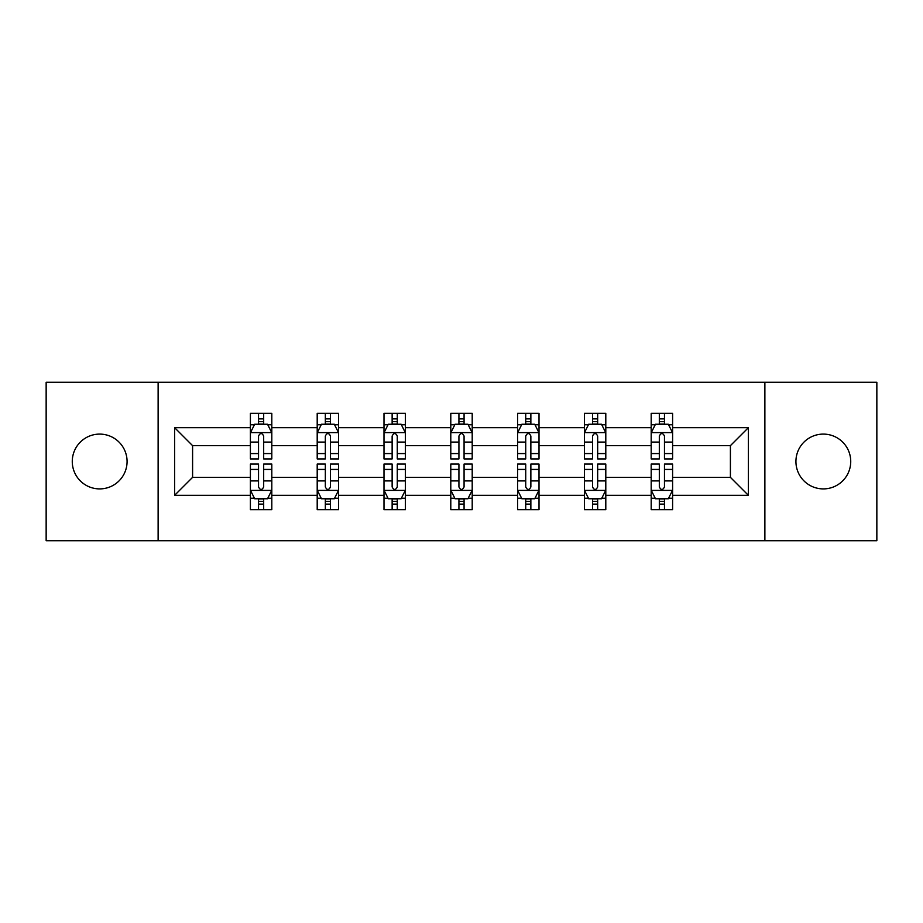 <?xml version="1.0" encoding="UTF-8"?>
<svg xmlns="http://www.w3.org/2000/svg" width="923" height="923" viewBox="0 0 923 923"><rect width="100%" height="100%" fill="white"/><g stroke="black" fill="none" stroke-linecap="round" stroke-linejoin="round"><path stroke-width="1.38" d="M823.328 434.098A27.402 27.402 0 0 0 795.926 461.5A27.402 27.402 0 0 0 823.328 488.902A27.402 27.402 0 0 0 850.729 461.5A27.402 27.402 0 0 0 823.328 434.098M99.672 434.098A27.402 27.402 0 0 0 72.271 461.5A27.402 27.402 0 0 0 99.672 488.902A27.402 27.402 0 0 0 127.074 461.5A27.402 27.402 0 0 0 99.672 434.098M764.879 540.716L876.85 540.716L876.85 382.284L764.879 382.284L764.879 540.716L158.121 540.716L158.121 382.284L46.15 382.284L46.15 540.716L158.121 540.716M672.602 495.328L672.602 477.341L730.405 477.341L748.391 495.328L672.602 495.328L672.602 509.669L664.468 509.669L664.468 498.755M764.879 382.284L158.121 382.284M651.188 495.328L605.8 495.328L605.8 477.341L651.188 477.341L651.188 509.669L672.602 509.669L672.602 498.235L668.575 498.235M605.8 495.328L605.8 509.669L597.666 509.669L597.666 498.755M584.397 495.328L539.009 495.328L539.009 477.341L584.397 477.341L584.397 509.669L605.8 509.669L605.8 498.235L601.773 498.235M539.009 495.328L539.009 509.669L530.863 509.669L530.863 498.755M517.595 495.328L472.207 495.328L472.207 477.341L517.595 477.341L517.595 509.669L539.009 509.669L539.009 498.235L534.982 498.235M472.207 495.328L472.207 509.669L464.073 509.669L464.073 498.755M450.793 495.328L405.405 495.328L405.405 477.341L450.793 477.341L450.793 509.669L472.207 509.669L472.207 498.235L468.18 498.235M405.405 495.328L405.405 509.669L397.271 509.669L397.271 498.755M383.991 495.328L338.603 495.328L338.603 477.341L383.991 477.341L383.991 509.669L405.405 509.669L405.405 498.235L401.378 498.235M338.603 495.328L338.603 509.669L330.469 509.669L330.469 498.755M317.2 495.328L271.812 495.328L271.812 477.341L317.2 477.341L317.2 509.669L338.603 509.669L338.603 498.235L334.588 498.235M271.812 495.328L271.812 509.669L263.678 509.669L263.678 498.755M250.398 495.328L174.609 495.328L174.609 427.672L250.398 427.672L250.398 445.659L192.595 445.659L192.595 477.341L250.398 477.341L250.398 509.669L271.812 509.669L271.812 498.235L267.785 498.235M254.425 424.765L250.398 424.765L250.398 413.331L250.398 427.672M258.532 424.245L258.532 413.331L250.398 413.331L271.812 413.331L271.812 427.672L317.2 427.672L317.2 413.331L338.603 413.331L338.603 427.672L383.991 427.672L383.991 413.331L405.405 413.331L405.405 427.672L450.793 427.672L450.793 413.331L472.207 413.331L472.207 427.672L517.595 427.672L517.595 413.331L539.009 413.331L539.009 427.672L584.397 427.672L584.397 413.331L605.8 413.331L605.8 427.672L651.188 427.672L651.188 413.331L672.602 413.331L672.602 427.672L748.391 427.672L748.391 495.328M651.188 427.672L651.188 445.659L605.8 445.659L605.8 427.672M584.397 427.672L584.397 445.659L539.009 445.659L539.009 427.672M517.595 427.672L517.595 445.659L472.207 445.659L472.207 427.672M450.793 427.672L450.793 445.659L405.405 445.659L405.405 427.672M383.991 427.672L383.991 445.659L338.603 445.659L338.603 427.672M317.2 427.672L317.2 445.659L271.812 445.659L271.812 427.672M174.609 427.672L192.595 445.659M730.405 477.341L730.405 445.659L672.602 445.659L672.602 427.672M659.322 424.038L664.468 424.038M592.531 424.038L597.666 424.038M525.729 424.038L530.863 424.038M458.927 424.038L464.073 424.038M392.137 424.038L397.271 424.038M325.334 424.038L330.469 424.038M258.532 424.038L263.678 424.038M258.532 498.962L263.678 498.962M325.334 498.962L330.469 498.962M392.137 498.962L397.271 498.962M458.927 498.962L464.073 498.962M525.729 498.962L530.863 498.962M592.531 498.962L597.666 498.962M659.322 498.962L664.468 498.962M192.595 477.341L174.609 495.328M748.391 427.672L730.405 445.659M263.678 418.892L258.532 418.892M250.398 453.562L250.398 458.927L258.532 458.927L258.532 453.562L250.398 453.562L250.398 445.659M271.812 445.659L271.812 458.927L263.678 458.927L263.678 436.025C261.959 432.725 260.251 432.725 258.532 436.025L258.532 453.562M267.785 424.765L271.812 424.765L271.812 413.331L263.678 413.331L263.678 424.245M271.812 432.806L267.532 424.245L254.679 424.245L250.398 432.806M258.532 504.108L263.678 504.108M271.812 469.438L271.812 464.073L263.678 464.073L263.678 469.438L271.812 469.438L271.812 477.341M250.398 477.341L250.398 464.073L258.532 464.073L258.532 486.975C260.251 490.275 261.959 490.275 263.678 486.975L263.678 469.438M254.425 498.235L250.398 498.235L250.398 509.669L258.532 509.669L258.532 498.755M250.398 490.194L254.679 498.755L267.532 498.755L271.812 490.194M330.469 418.892L325.334 418.892M321.227 424.765L317.2 424.765L317.2 413.331L325.334 413.331L325.334 424.245M317.2 453.562L317.2 458.927L325.334 458.927L325.334 453.562L317.2 453.562L317.2 445.659M338.603 445.659L338.603 458.927L330.469 458.927L330.469 436.025C328.761 432.725 327.054 432.725 325.334 436.025L325.334 453.562M334.588 424.765L338.603 424.765L338.603 413.331L330.469 413.331L330.469 424.245M338.603 432.806L334.322 424.245L321.481 424.245L317.2 432.806M397.271 418.892L392.137 418.892M388.018 424.765L383.991 424.765L383.991 413.331L392.137 413.331L392.137 424.245M383.991 453.562L383.991 458.927L392.137 458.927L392.137 453.562L383.991 453.562L383.991 445.659M405.405 445.659L405.405 458.927L397.271 458.927L397.271 436.025C395.563 432.725 393.844 432.725 392.137 436.025L392.137 453.562M401.378 424.765L405.405 424.765L405.405 413.331L397.271 413.331L397.271 424.245M405.405 432.806L401.124 424.245L388.283 424.245L383.991 432.806M325.334 504.108L330.469 504.108M338.603 469.438L338.603 464.073L330.469 464.073L330.469 469.438L338.603 469.438L338.603 477.341M317.2 477.341L317.2 464.073L325.334 464.073L325.334 486.975C327.042 490.275 328.761 490.275 330.469 486.975L330.469 469.438M321.227 498.235L317.2 498.235L317.2 509.669L325.334 509.669L325.334 498.755M317.2 490.194L321.481 498.755L334.322 498.755L338.603 490.194M392.137 504.108L397.271 504.108M405.405 469.438L405.405 464.073L397.271 464.073L397.271 469.438L405.405 469.438L405.405 477.341M383.991 477.341L383.991 464.073L392.137 464.073L392.137 486.975C393.844 490.275 395.552 490.275 397.271 486.975L397.271 469.438M388.018 498.235L383.991 498.235L383.991 509.669L392.137 509.669L392.137 498.755M383.991 490.194L388.283 498.755L401.124 498.755L405.405 490.194M464.073 418.892L458.927 418.892M454.82 424.765L450.793 424.765L450.793 413.331L458.927 413.331L458.927 424.245M450.793 453.562L450.793 458.927L458.927 458.927L458.927 453.562L450.793 453.562L450.793 445.659M472.207 445.659L472.207 458.927L464.073 458.927L464.073 436.025C462.354 432.725 460.646 432.725 458.927 436.025L458.927 453.562M468.18 424.765L472.207 424.765L472.207 413.331L464.073 413.331L464.073 424.245M472.207 432.806L467.926 424.245L455.074 424.245L450.793 432.806M458.927 504.108L464.073 504.108M472.207 469.438L472.207 464.073L464.073 464.073L464.073 469.438L472.207 469.438L472.207 477.341M450.793 477.341L450.793 464.073L458.927 464.073L458.927 486.975C460.646 490.275 462.354 490.275 464.073 486.975L464.073 469.438M454.82 498.235L450.793 498.235L450.793 509.669L458.927 509.669L458.927 498.755M450.793 490.194L455.074 498.755L467.926 498.755L472.207 490.194M530.863 418.892L525.729 418.892M521.622 424.765L517.595 424.765L517.595 413.331L525.729 413.331L525.729 424.245M517.595 453.562L517.595 458.927L525.729 458.927L525.729 453.562L517.595 453.562L517.595 445.659M539.009 445.659L539.009 458.927L530.863 458.927L530.863 436.025C529.156 432.725 527.448 432.725 525.729 436.025L525.729 453.562M534.982 424.765L539.009 424.765L539.009 413.331L530.863 413.331L530.863 424.245M539.009 432.806L534.717 424.245L521.876 424.245L517.595 432.806M525.729 504.108L530.863 504.108M539.009 469.438L539.009 464.073L530.863 464.073L530.863 469.438L539.009 469.438L539.009 477.341M517.595 477.341L517.595 464.073L525.729 464.073L525.729 486.975C527.437 490.275 529.156 490.275 530.863 486.975L530.863 469.438M521.622 498.235L517.595 498.235L517.595 509.669L525.729 509.669L525.729 498.755M517.595 490.194L521.876 498.755L534.717 498.755L539.009 490.194M597.666 418.892L592.531 418.892M588.413 424.765L584.397 424.765L584.397 413.331L592.531 413.331L592.531 424.245M584.397 453.562L584.397 458.927L592.531 458.927L592.531 453.562L584.397 453.562L584.397 445.659M605.8 445.659L605.8 458.927L597.666 458.927L597.666 436.025C595.958 432.725 594.239 432.725 592.531 436.025L592.531 453.562M601.773 424.765L605.8 424.765L605.8 413.331L597.666 413.331L597.666 424.245M605.8 432.806L601.519 424.245L588.678 424.245L584.397 432.806M592.531 504.108L597.666 504.108M605.8 469.438L605.8 464.073L597.666 464.073L597.666 469.438L605.8 469.438L605.8 477.341M584.397 477.341L584.397 464.073L592.531 464.073L592.531 486.975C594.239 490.275 595.946 490.275 597.666 486.975L597.666 469.438M588.413 498.235L584.397 498.235L584.397 509.669L592.531 509.669L592.531 498.755M584.397 490.194L588.678 498.755L601.519 498.755L605.8 490.194M664.468 418.892L659.322 418.892M655.215 424.765L651.188 424.765L651.188 413.331L659.322 413.331L659.322 424.245M651.188 453.562L651.188 458.927L659.322 458.927L659.322 453.562L651.188 453.562L651.188 445.659M672.602 445.659L672.602 458.927L664.468 458.927L664.468 436.025C662.749 432.725 661.041 432.725 659.322 436.025L659.322 453.562M668.575 424.765L672.602 424.765L672.602 413.331L664.468 413.331L664.468 424.245M672.602 432.806L668.321 424.245L655.468 424.245L651.188 432.806M659.322 504.108L664.468 504.108M672.602 469.438L672.602 464.073L664.468 464.073L664.468 469.438L672.602 469.438L672.602 477.341M651.188 477.341L651.188 464.073L659.322 464.073L659.322 486.975C661.041 490.275 662.749 490.275 664.468 486.975L664.468 469.438M655.215 498.235L651.188 498.235L651.188 509.669L659.322 509.669L659.322 498.755M651.188 490.194L655.468 498.755L668.321 498.755L672.602 490.194M271.697 432.599L250.502 432.599M271.812 453.562L263.678 453.562M258.532 442.082L250.398 442.082M271.812 442.082L263.678 442.082M263.678 421.615L258.532 421.615M250.502 490.401L271.697 490.401M250.398 469.438L258.532 469.438M263.678 480.918L271.812 480.918M250.398 480.918L258.532 480.918M258.532 501.385L263.678 501.385M338.499 432.599L317.304 432.599M338.603 453.562L330.469 453.562M325.334 442.082L317.2 442.082M338.603 442.082L330.469 442.082M330.469 421.615L325.334 421.615M405.301 432.599L384.106 432.599M405.405 453.562L397.271 453.562M392.137 442.082L383.991 442.082M405.405 442.082L397.271 442.082M397.271 421.615L392.137 421.615M317.304 490.401L338.499 490.401M317.2 469.438L325.334 469.438M330.469 480.918L338.603 480.918M317.2 480.918L325.334 480.918M325.334 501.385L330.469 501.385M384.106 490.401L405.301 490.401M383.991 469.438L392.137 469.438M397.271 480.918L405.405 480.918M383.991 480.918L392.137 480.918M392.137 501.385L397.271 501.385M472.103 432.599L450.897 432.599M472.207 453.562L464.073 453.562M458.927 442.082L450.793 442.082M472.207 442.082L464.073 442.082M464.073 421.615L458.927 421.615M450.897 490.401L472.103 490.401M450.793 469.438L458.927 469.438M464.073 480.918L472.207 480.918M450.793 480.918L458.927 480.918M458.927 501.385L464.073 501.385M538.894 432.599L517.699 432.599M539.009 453.562L530.863 453.562M525.729 442.082L517.595 442.082M539.009 442.082L530.863 442.082M530.863 421.615L525.729 421.615M517.699 490.401L538.894 490.401M517.595 469.438L525.729 469.438M530.863 480.918L539.009 480.918M517.595 480.918L525.729 480.918M525.729 501.385L530.863 501.385M605.696 432.599L584.501 432.599M605.8 453.562L597.666 453.562M592.531 442.082L584.397 442.082M605.8 442.082L597.666 442.082M597.666 421.615L592.531 421.615M584.501 490.401L605.696 490.401M584.397 469.438L592.531 469.438M597.666 480.918L605.8 480.918M584.397 480.918L592.531 480.918M592.531 501.385L597.666 501.385M672.498 432.599L651.303 432.599M672.602 453.562L664.468 453.562M659.322 442.082L651.188 442.082M672.602 442.082L664.468 442.082M664.468 421.615L659.322 421.615M651.303 490.401L672.498 490.401M651.188 469.438L659.322 469.438M664.468 480.918L672.602 480.918M651.188 480.918L659.322 480.918M659.322 501.385L664.468 501.385"/></g></svg>
